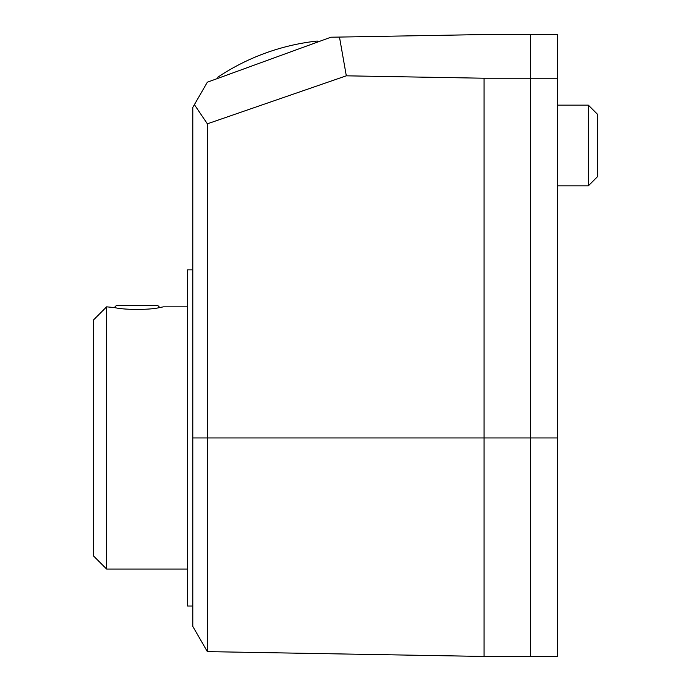 <?xml version="1.0" encoding="UTF-8"?>
<svg xmlns="http://www.w3.org/2000/svg" width="691" height="691" viewBox="0 0 691 691"><rect width="100%" height="100%" fill="white"/><g stroke="black" fill="none" stroke-linecap="round" stroke-linejoin="round"><path stroke-width="1.04" d="M192.798 269.861L187.503 269.861L187.503 606.024L192.798 606.024M192.798 437.947L192.798 626.4L207.352 651.622L207.352 123.819L194.396 104.643L192.798 107.407L192.798 437.947L484.071 437.947L484.071 656.45L530.386 656.45L530.386 34.55L484.071 34.55L339.48 37.072L346.312 75.82L484.071 78.221L530.386 78.221L530.386 656.45L557.283 656.45L557.283 437.947L484.071 437.947L484.071 78.221M339.48 37.072L330.911 37.219L207.352 82.194L194.396 104.643M207.352 123.819L346.312 75.82M317.627 42.065L317.247 41.037A222.58 222.58 0 0 0 217.76 77.245L218.131 78.273M106.613 569.047L93.38 555.814L93.38 320.08L106.613 306.839L106.613 569.047L187.503 569.047M106.613 306.839L114.723 307.59C123.896 310.009 150.128 310.026 159.371 307.607L163.473 306.839L187.503 306.839M159.802 307.53L157.868 305.595L116.295 305.595L114.361 307.53M557.283 78.221L557.283 34.55L530.386 34.55L530.386 78.221L557.283 78.221L557.283 437.947M557.283 185.827L588.361 185.827L588.361 105.144L557.283 105.144M588.361 185.827L597.62 176.559L597.62 114.412L588.361 105.144M207.352 651.622L484.071 656.45"/></g></svg>
